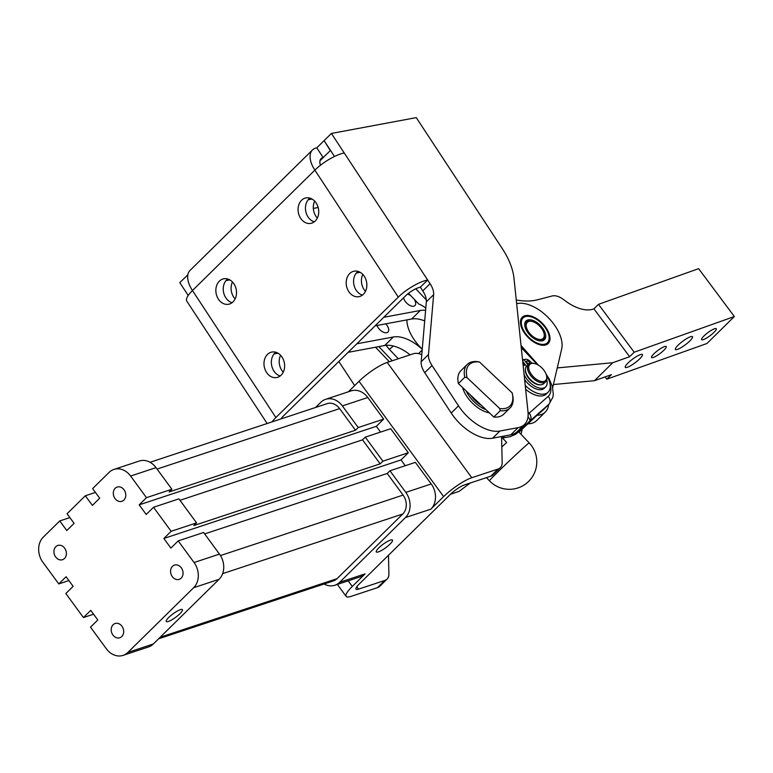 <?xml version="1.0" encoding="UTF-8"?>
<svg xmlns="http://www.w3.org/2000/svg" width="773" height="773" viewBox="0 0 773 773"><rect width="100%" height="100%" fill="white"/><g stroke="black" fill="none" stroke-linecap="round" stroke-linejoin="round"><path stroke-width="1.16" d="M678.085 345.183A10.677 2.193 -36.7 0 1 686.811 338.535A10.677 2.193 -36.7 0 1 692.492 336.709A10.677 2.193 -36.7 0 1 689.767 341.019A10.677 2.193 -36.7 0 1 681.042 347.657A10.677 2.193 -36.7 0 1 675.37 349.483A10.677 2.193 -36.7 0 1 678.085 345.183M628.014 363.02A10.677 2.193 -36.7 0 1 636.739 356.372A10.677 2.193 -36.7 0 1 642.411 354.556A10.677 2.193 -36.7 0 1 639.696 358.856A10.677 2.193 -36.7 0 1 630.971 365.503A10.677 2.193 -36.7 0 1 625.289 367.33A10.677 2.193 -36.7 0 1 628.014 363.02M703.961 335.965A9.16 1.884 -36.7 0 1 711.431 330.264A9.16 1.884 -36.7 0 1 716.3 328.699A9.16 1.884 -36.7 0 1 713.972 332.39A9.16 1.884 -36.7 0 1 706.493 338.091A9.16 1.884 -36.7 0 1 701.623 339.656A9.16 1.884 -36.7 0 1 703.961 335.965M653.881 353.802A9.16 1.884 -36.7 0 1 661.359 348.111A9.16 1.884 -36.7 0 1 666.229 346.546A9.16 1.884 -36.7 0 1 663.901 350.237A9.16 1.884 -36.7 0 1 656.422 355.928A9.16 1.884 -36.7 0 1 651.552 357.493A9.16 1.884 -36.7 0 1 653.881 353.802M523.65 317.432A17.393 9.45 -134.5 0 1 530.278 316.621A17.393 9.45 -134.5 0 1 548.888 335.53A17.393 9.45 -134.5 0 1 546.801 343.28A17.393 9.45 -134.5 0 1 527.466 335.897A17.393 9.45 -134.5 0 1 523.65 317.432M546.994 344.41A18.31 9.943 45.5 0 0 547.516 343.956A18.31 9.943 45.5 0 0 547.738 343.714L547.854 343.589A18.31 9.943 45.5 0 0 548.472 342.69L548.559 342.536A18.31 9.943 45.5 0 0 548.985 341.473L549.043 341.299A18.31 9.943 45.5 0 0 549.274 340.091L549.303 339.898A18.31 9.943 45.5 0 0 549.332 338.574L549.323 338.352A18.31 9.943 45.5 0 0 549.168 336.922L549.12 336.699A18.31 9.943 45.5 0 0 549.052 336.342A18.31 9.943 45.5 0 0 548.965 335.936M529.718 316.495L529.486 316.437A18.31 9.943 45.5 0 0 529.466 316.437A18.31 9.943 45.5 0 0 528.027 316.176L527.804 316.157A18.31 9.943 45.5 0 0 526.432 316.099L526.229 316.109A18.31 9.943 45.5 0 0 524.983 316.254L524.799 316.292A18.31 9.943 45.5 0 0 523.679 316.64L523.514 316.708A18.31 9.943 45.5 0 0 522.548 317.259L522.413 317.355A18.31 9.943 45.5 0 0 521.833 317.848A18.31 9.943 45.5 0 0 521.611 318.08L521.417 318.292M543.96 340.11A13.122 7.131 45.5 0 0 541.071 326.187A13.122 7.131 45.5 0 0 526.49 320.611A13.122 7.131 45.5 0 0 524.915 326.457A13.122 7.131 45.5 0 0 538.955 340.729A13.122 7.131 45.5 0 0 543.96 340.11M538.539 340.622A12.204 6.628 45.5 0 0 542.801 339.965A12.204 6.628 45.5 0 0 544.26 334.535A12.204 6.628 45.5 0 0 544.163 334.11M531.621 321.355A12.204 6.628 45.5 0 0 531.206 321.259A12.204 6.628 45.5 0 0 526.548 321.829A12.204 6.628 45.5 0 0 525.012 326.873M532.636 321.607A11.295 6.136 -134.5 0 1 544.095 333.723A11.295 6.136 -134.5 0 1 537.815 339.115A11.295 6.136 -134.5 0 1 526.655 328.11A11.295 6.136 -134.5 0 1 532.008 321.442A11.295 6.136 -134.5 0 1 532.636 321.607M527.969 364.924L523.881 359.474L525.688 359.3A5.498 2.986 -134.5 0 1 528.558 360.131A5.498 2.986 -134.5 0 1 531.331 362.643L531.689 363.126M522.867 362.991A1.836 0.995 -134.5 0 1 523.881 363.88A1.836 0.995 -134.5 0 1 524.171 365.542A1.836 0.995 -134.5 0 1 523.147 365.6M527.07 362.721A1.836 0.995 -134.5 0 1 526.79 361.049A1.836 0.995 -134.5 0 1 529.07 361.996A1.836 0.995 -134.5 0 1 529.36 363.658A1.836 0.995 -134.5 0 1 527.07 362.721M546.772 379.862A15.16 8.232 -134.5 0 1 547.12 383.717A15.16 8.232 -134.5 0 1 545.67 386.867A15.16 8.232 -134.5 0 1 534.665 386.123A15.16 8.232 -134.5 0 1 524.075 374.441M545.67 386.867L544.211 388.307A15.16 8.232 -134.5 0 1 524.596 379.485M525.398 369.542A11.595 6.3 45.5 0 0 531.669 381.331A11.595 6.3 45.5 0 0 540.433 384.828M467.085 377.697A28.997 15.74 -134.5 0 1 468.564 365.397A28.997 15.74 -134.5 0 1 479.502 362.025L477.183 361.59A30.514 16.571 45.5 0 0 467.288 364.412L460.892 370.702A30.514 16.571 45.5 0 0 460.148 371.533A30.514 16.571 45.5 0 0 458.37 383.553L464.766 377.263L467.085 377.697L499.716 408.521L500.208 410.743A30.514 16.571 45.5 0 0 510.093 407.922A30.514 16.571 45.5 0 0 510.837 407.091A30.514 16.571 45.5 0 0 512.654 395.245A30.514 16.571 45.5 0 0 512.615 395.071M479.502 362.025L512.132 392.848A28.997 15.74 -134.5 0 1 512.373 393.892A28.997 15.74 -134.5 0 1 510.644 405.149A28.997 15.74 -134.5 0 1 499.716 408.521M467.288 364.412A30.514 16.571 45.5 0 0 466.544 365.243A30.514 16.571 45.5 0 0 464.766 377.263M500.208 410.743L493.812 417.034A30.514 16.571 45.5 0 0 503.696 414.212L510.093 407.922M493.812 417.034L486.062 409.709A22.89 12.426 -134.5 0 1 482.652 408.163A22.89 12.426 -134.5 0 1 466.119 390.877L458.37 383.553M489.386 412.859A24.417 13.257 -134.5 0 1 481.763 410.115A24.417 13.257 -134.5 0 1 466.621 396.114A24.417 13.257 -134.5 0 1 462.563 387.515M348.352 391.805L359.03 381.292A24.417 5.295 -36.3 0 1 387.196 362.431L413.478 353.725A18.31 9.943 -134.5 0 1 418.174 353.532A18.31 9.943 -134.5 0 1 421.778 354.623M388.471 555.265L388.906 573.837A18.31 9.943 -134.5 0 1 387.901 578.059A18.31 9.943 -134.5 0 1 387.08 579.083A18.31 9.943 -134.5 0 1 384.809 580.446L377.504 587.635A18.31 9.943 45.5 0 0 379.775 586.272L387.08 579.083M501.571 436.542L502.17 462.418A18.31 9.943 -134.5 0 1 501.165 466.641A18.31 9.943 -134.5 0 1 500.353 467.665A18.31 9.943 -134.5 0 1 498.083 469.018L471.801 477.724A24.417 5.295 -36.3 0 0 443.634 496.595L430.841 509.175A18.31 14.851 71.7 0 0 435.499 497.329A18.31 14.851 71.7 0 0 431.228 483.975L405.815 492.391A18.31 14.851 71.7 0 1 410.086 505.745A18.31 14.851 71.7 0 1 405.429 517.581L339.666 582.282A18.31 14.851 71.7 0 1 334.844 585.248A18.31 14.851 71.7 0 1 328.815 585.683A18.31 14.851 71.7 0 1 324.08 583.992M498.083 469.018L490.778 476.207A18.31 9.943 45.5 0 0 493.039 474.854L500.353 467.665M334.506 156.484L324.1 140.638L331.404 133.449L416.261 117.622L502.199 248.471A61.038 33.142 -134.5 0 1 510.248 263.748A61.038 33.142 -134.5 0 1 513.977 278.222L528.017 412.048A36.621 19.885 -134.5 0 1 526.046 422.522A36.621 19.885 -134.5 0 1 524.49 424.445A36.621 19.885 -134.5 0 1 518.055 427.643L510.75 434.832A36.621 19.885 45.5 0 0 517.185 431.634L524.49 424.445M424.725 372.702L432.03 365.513A18.31 9.943 -134.5 0 1 429.189 359.745A18.31 9.943 -134.5 0 1 428.474 354.546L421.159 361.725A18.31 9.943 45.5 0 0 421.884 366.933A18.31 9.943 45.5 0 0 424.725 372.702L451.219 413.033A36.621 19.885 45.5 0 0 471.308 432.551A36.621 19.885 45.5 0 0 492.604 438.214L499.909 431.025L518.055 427.643M433.643 294.668A18.31 9.943 45.5 0 0 432.919 289.469A18.31 9.943 45.5 0 0 430.078 283.701L422.773 290.89A18.31 9.943 -134.5 0 1 425.614 296.658A18.31 9.943 -134.5 0 1 426.338 301.856L433.643 294.668L428.474 354.546M499.909 431.025A36.621 19.885 -134.5 0 1 478.622 425.363A36.621 19.885 -134.5 0 1 458.524 405.844L451.219 413.033M227.668 278.966A12.967 10.233 -100.6 0 0 226.75 279.758A12.967 10.233 -100.6 0 0 225.803 297.779A12.967 10.233 -100.6 0 0 232.093 302.687M218.421 299.161A12.967 10.233 79.4 0 1 223.812 278.773A12.967 10.233 79.4 0 1 233.948 283.884A12.967 10.233 79.4 0 1 228.566 304.272A12.967 10.233 79.4 0 1 218.421 299.161M309.876 198.101A12.967 10.233 -100.6 0 0 308.958 198.893A12.967 10.233 -100.6 0 0 308.012 216.913A12.967 10.233 -100.6 0 0 314.302 221.822M300.639 218.286A12.967 10.233 79.4 0 1 306.021 197.898A12.967 10.233 79.4 0 1 316.167 203.009A12.967 10.233 79.4 0 1 310.775 223.397A12.967 10.233 79.4 0 1 300.639 218.286M275.787 352.246A12.967 10.233 -100.6 0 0 274.869 353.039A12.967 10.233 -100.6 0 0 273.922 371.059A12.967 10.233 -100.6 0 0 280.213 375.968M266.55 372.431A12.967 10.233 79.4 0 1 271.932 352.044A12.967 10.233 79.4 0 1 282.077 357.155A12.967 10.233 79.4 0 1 276.686 377.543A12.967 10.233 79.4 0 1 266.55 372.431M357.996 271.371A12.967 10.233 -100.6 0 0 357.087 272.164A12.967 10.233 -100.6 0 0 356.14 290.184A12.967 10.233 -100.6 0 0 362.421 295.102M348.758 291.566A12.967 10.233 79.4 0 1 354.14 271.178A12.967 10.233 79.4 0 1 364.286 276.29A12.967 10.233 79.4 0 1 358.904 296.677A12.967 10.233 79.4 0 1 348.758 291.566M376.973 325.472A7.633 4.145 45.5 0 0 386.655 332.748A7.633 4.145 45.5 0 0 387.988 332.081A7.633 4.145 45.5 0 0 385.698 323.848M283.247 372.19A12.967 10.233 79.4 0 1 281.778 370.315A12.967 10.233 79.4 0 1 280.599 355.28M235.127 298.919A12.967 10.233 79.4 0 1 233.649 297.045A12.967 10.233 79.4 0 1 232.48 282.01M534.858 378.123A11.295 6.136 -134.5 0 1 528.684 367.629A11.295 6.136 -134.5 0 1 534.52 363.532A11.295 6.136 -134.5 0 1 540.607 366.769A11.295 6.136 -134.5 0 1 546.598 375.804A11.295 6.136 -134.5 0 1 534.858 378.123M534.124 363.445A12.204 6.628 45.5 0 0 533.708 363.339A12.204 6.628 45.5 0 0 528.626 364.286A12.204 6.628 45.5 0 0 534.075 379.128A12.204 6.628 45.5 0 0 545.738 381.688A12.204 6.628 45.5 0 0 546.772 376.615A12.204 6.628 45.5 0 0 546.675 376.2M545.738 381.688L543.728 383.669A12.204 6.628 -134.5 0 1 532.066 381.099A12.204 6.628 -134.5 0 1 526.616 366.257L528.626 364.286M537.776 319.433A18.465 10.03 -134.5 0 1 548.173 343.521A18.465 10.03 -134.5 0 1 532.674 341.289A18.465 10.03 -134.5 0 1 522.277 317.201A18.465 10.03 -134.5 0 1 537.776 319.433M516.654 303.702A33.568 18.233 -134.5 0 1 519.765 303.248A33.568 18.233 -134.5 0 1 549.642 319.065A33.568 18.233 -134.5 0 1 561.71 348.836L552.666 387.631M527.408 423.836A33.568 18.233 45.5 0 0 536.607 420.638L545.284 412.106A33.568 18.233 -134.5 0 1 537.071 415.294L542.781 410.27A30.514 16.571 45.5 0 0 543.148 409.932L549.081 404.086A30.514 16.571 45.5 0 1 548.724 404.424L548.231 406.646A33.568 18.233 -134.5 0 1 545.284 412.106M537.071 415.294L518.973 432.146M529.225 442.919A27.47 0.696 136.4 0 0 525.775 445.683A27.47 0.696 136.4 0 0 498.121 471.723A27.47 0.696 136.4 0 0 489.435 480.796A27.47 27.47 0 0 0 528.268 481.753A27.47 27.47 0 0 0 529.225 442.919L518.712 431.875A27.47 0.696 -43.6 0 0 515.678 434.262L510.373 436.619L502.469 438.03L506.673 442.456A27.47 0.696 -43.6 0 0 503.687 445.248A27.47 0.696 -43.6 0 0 501.812 447.007L503.687 445.248M515.678 434.262L529.621 421.237A6.107 2.097 -133.1 0 0 529.399 418.84A6.107 2.097 -133.1 0 0 528.027 416.647M498.933 469.056L495.59 472.342M425.797 308.098A24.417 20.494 -131.3 0 0 418.734 304.002L414.144 299.18A7.633 4.145 -134.5 0 1 414.937 305.577A7.633 4.145 -134.5 0 1 413.603 306.243A7.633 4.145 -134.5 0 1 407.584 303.915A7.633 4.145 -134.5 0 1 403.583 297.789M362.817 274.415A12.967 10.233 -100.6 0 0 363.986 289.45A12.967 10.233 -100.6 0 0 365.465 291.324M314.688 201.135A12.967 10.233 -100.6 0 0 315.867 216.169A12.967 10.233 -100.6 0 0 317.336 218.044M315.548 407.487L320.834 402.289A18.31 14.851 71.7 0 1 325.646 399.322A18.31 14.851 71.7 0 1 331.685 398.887A18.31 14.851 71.7 0 1 342.371 405.922L358.228 427.537L383.64 419.121L376.335 426.31L380.567 432.078M325.646 399.322L351.058 390.906A18.31 14.851 71.7 0 1 357.087 390.471A18.31 14.851 71.7 0 1 367.784 397.506L383.64 419.121M64.497 558.493A7.508 6.087 71.7 0 1 62.516 559.71A7.508 6.087 71.7 0 1 54.931 555.806A7.508 6.087 71.7 0 1 55.83 546.675A7.508 6.087 71.7 0 1 57.801 545.458A7.508 6.087 71.7 0 1 65.386 549.361A7.508 6.087 71.7 0 1 64.497 558.493M181.153 578.146A7.508 6.087 71.7 0 1 179.181 579.364A7.508 6.087 71.7 0 1 171.587 575.47A7.508 6.087 71.7 0 1 172.485 566.338A7.508 6.087 71.7 0 1 174.456 565.121A7.508 6.087 71.7 0 1 182.051 569.025A7.508 6.087 71.7 0 1 181.153 578.146M123.873 500.083A7.508 6.087 71.7 0 1 121.892 501.3A7.508 6.087 71.7 0 1 114.307 497.406A7.508 6.087 71.7 0 1 115.206 488.275A7.508 6.087 71.7 0 1 117.177 487.058A7.508 6.087 71.7 0 1 124.762 490.952A7.508 6.087 71.7 0 1 123.873 500.083M121.776 636.556A7.508 6.087 71.7 0 1 119.805 637.773A7.508 6.087 71.7 0 1 112.211 633.87A7.508 6.087 71.7 0 1 113.109 624.748A7.508 6.087 71.7 0 1 115.08 623.531A7.508 6.087 71.7 0 1 122.675 627.425A7.508 6.087 71.7 0 1 121.776 636.556M389.959 544.163A10.01 2.174 -36.3 0 1 381.736 550.337A10.01 2.174 -36.3 0 1 376.335 551.932A10.01 2.174 -36.3 0 1 378.847 547.844A10.01 2.174 -36.3 0 1 387.08 541.67A10.01 2.174 -36.3 0 1 392.481 540.085A10.01 2.174 -36.3 0 1 389.959 544.163M179.896 613.733A10.01 2.174 -36.3 0 1 171.674 619.907A10.01 2.174 -36.3 0 1 166.272 621.502A10.01 2.174 -36.3 0 1 168.785 617.414A10.01 2.174 -36.3 0 1 177.007 611.24A10.01 2.174 -36.3 0 1 182.418 609.655A10.01 2.174 -36.3 0 1 179.896 613.733M178.196 540.897L194.062 562.522A18.31 14.851 71.7 0 1 193.675 587.712L127.903 652.412A18.31 14.851 71.7 0 1 123.091 655.378L148.493 646.962A18.31 14.851 71.7 0 0 153.315 643.996L219.088 579.296A18.31 14.851 71.7 0 0 219.474 554.106L203.608 532.491L178.196 540.897L170.891 548.086L163.837 538.481L171.152 531.293L196.555 522.877L178.93 498.856L153.527 507.272L146.213 514.46L139.169 504.856L146.474 497.667L171.886 489.251L156.02 467.636A18.31 14.851 71.7 0 0 139.304 461.027L113.892 469.443A18.31 14.851 71.7 0 0 109.07 472.419L92.634 488.594L99.678 498.199L92.373 505.387L85.32 495.783L95.446 492.43M85.32 495.783L67.058 513.755L74.102 523.36L66.797 530.549L59.743 520.944L69.87 517.591M68.903 580.571L58.777 583.924L66.092 576.735L73.135 586.349L65.831 593.538L83.455 617.559L90.76 610.37L97.813 619.975L90.509 627.164L106.365 648.779A18.31 14.851 71.7 0 0 123.091 655.378M93.581 614.206L83.455 617.559M58.777 583.924L42.921 562.309A18.31 14.851 71.7 0 1 43.307 537.109L59.743 520.944M153.527 507.272L171.152 531.293M113.892 469.443A18.31 14.851 71.7 0 1 130.608 476.042L146.474 497.667M431.228 483.975L415.372 462.36L389.959 470.776L405.815 492.391M389.959 470.776L387.215 473.472L403.081 495.087A13.73 11.141 71.7 0 1 402.791 513.987L337.018 578.677A13.73 11.141 71.7 0 1 333.405 580.91L158.6 638.798M150.068 462.293L327.085 403.661A13.73 11.141 71.7 0 1 339.627 408.617L355.493 430.232L358.228 427.537M387.215 473.472L204.661 533.921M196.555 522.877L193.82 525.572L380.161 463.858L382.906 461.162L408.318 452.746L401.013 459.935L405.245 465.713M401.013 459.935L163.837 538.481M408.318 452.746L390.694 428.725L365.281 437.141L362.537 439.837L179.993 500.295M376.335 426.31L139.169 504.856M171.886 489.251L169.142 491.947L355.493 430.232M365.281 437.141L382.906 461.162M362.537 439.837L380.161 463.858M348.169 580.842L352.285 586.446L365.078 573.866A18.31 14.851 71.7 0 1 360.257 576.842L334.844 585.248M425.604 310.331A33.568 18.233 45.5 0 0 420.328 310.466L383.766 317.288M313.326 208.42L318.167 207.512M407.468 294.117A7.633 4.145 -134.5 0 1 410.975 295.856L408.521 293.276M424.686 320.921A33.568 18.233 -134.5 0 0 411.651 319.007L375.089 325.829M546.405 375.04A21.364 11.605 -134.5 0 1 548.144 392.172A21.364 11.605 -134.5 0 1 525.225 385.408M521.253 347.608L537.506 364.672M548.144 392.172L546.318 393.969A21.364 11.605 -134.5 0 1 525.621 389.254M398.317 358.749L389.428 349.406L393.312 345.985M386.181 345.309A24.417 20.494 -131.3 0 0 389.428 349.406M410.975 295.856L414.144 299.18M522.277 428.889L521.282 433.151A33.568 18.233 -134.5 0 1 520.983 434.252M410.096 354.846A33.568 18.233 45.5 0 0 384.703 345.512L348.14 352.333M422.232 349.319A33.568 18.233 -134.5 0 0 393.38 336.98L356.817 343.801M422.251 349.135A33.568 18.233 -134.5 0 1 406.907 319.887M324.177 140.763L330.332 150.59L323.201 157.595A12.204 6.628 45.5 0 0 321.056 158.668A12.204 6.628 45.5 0 0 320.466 165.258M331.404 133.449L344.236 152.986A24.417 7.044 146.7 0 0 314.862 170.118A24.417 13.257 -134.5 0 1 312.495 149.962A24.417 13.257 -134.5 0 1 316.785 147.827L323.916 140.821M187.887 274.618L187.259 275.236L187.704 275.922M316.785 147.827L323.201 157.595L319.954 160.794M272.038 421.894A24.417 7.044 -33.3 0 1 275.874 417.536L398.279 297.132A24.417 7.044 -33.3 0 1 427.653 280L420.338 287.189A12.204 3.517 146.7 0 0 405.651 295.759L283.247 416.164A12.204 3.517 146.7 0 0 280.928 418.956M312.495 149.962L190.09 270.366A24.417 13.257 45.5 0 0 192.458 290.522A24.417 7.044 146.7 0 0 186.805 301.17L267.149 423.517M187.346 275.372L179.771 282.609L188.216 295.47M187.076 275.42L187.675 276.338M344.236 152.986L430.078 283.701M420.338 287.189L422.773 290.89M354.672 385.582L338.845 361.474M432.03 365.513L458.524 405.844M510.75 434.832L492.604 438.214M421.159 361.725L426.338 301.856M352.285 586.446A24.417 5.295 143.7 0 0 346.149 596.398A24.417 5.295 143.7 0 0 351.222 596.331L377.504 587.635M356.788 586.775L358.527 589.142A12.204 2.648 143.7 0 1 355.995 589.181A12.204 2.648 143.7 0 1 359.059 584.204L450.408 494.343A12.204 2.648 -36.3 0 1 464.496 484.913L490.778 476.207M358.527 589.142L384.809 580.446M470.554 395.061A19.837 10.774 45.5 0 0 481.627 405.525L466.119 390.877M486.062 409.709L481.627 405.525M522.693 361.271L526.51 366.363M522.635 360.701L523.881 359.474M450.524 494.227L459.007 491.425L470.274 482.999M521.833 317.848L521.466 318.205A18.31 9.943 45.5 0 0 521.369 318.36M516.277 300.059L519.727 300.513A90.489 49.143 45.5 0 0 537.766 299.731L551.893 296.049C555.323 295.102 559.362 296.388 564.019 299.895A36.621 19.885 45.5 0 0 593.345 309.036L593.915 308.833L629.637 356.711L612.757 362.73L557.265 367.909M553.391 384.539L594.485 380.693L612.757 362.73M594.485 380.693L611.366 374.683L606.795 379.176L706.947 343.492L734.35 316.534L634.198 352.217L598.476 304.34L698.628 268.656L734.35 316.534M629.637 356.711L634.198 352.217M593.915 308.833L598.476 304.34M605.104 376.915L606.795 379.176M542.781 410.27L548.724 404.424L529.621 421.237A6.107 5.121 -131.3 0 0 530.974 417.401A6.107 5.121 -131.3 0 0 529.07 413.217L528.027 412.125M548.724 404.424A6.107 5.121 -131.3 0 0 550.067 400.588A6.107 5.121 -131.3 0 0 548.163 396.414L528.143 414.057M521.205 347.145L526.152 352.749M342.371 405.922L367.784 397.506M405.429 517.581L430.841 509.175M339.627 408.617L157.074 469.066M403.081 495.087L220.46 555.565M156.02 467.636L130.608 476.042M219.474 554.106L194.062 562.522M153.315 643.996L127.903 652.412M219.088 579.296L193.675 587.712M337.018 578.677L160.175 637.242M402.791 513.987L222.634 573.643M365.078 573.866L339.666 582.282M443.634 496.595L359.03 381.292M411.651 319.007L420.328 310.466M308.176 199.763L312.07 199.038M356.295 273.043L360.189 272.318M392.269 360.749L378.809 346.613M415.758 288.802L426.31 299.895M504.682 435.962L502.469 438.03M550.154 384.587A24.417 13.257 -134.5 0 1 548.163 396.414M393.38 336.98L384.703 345.512M422.174 350.043L418.551 353.609M225.958 280.638L229.861 279.913M274.086 353.908L277.98 353.184M398.279 297.132L314.862 170.118L192.458 290.522L275.874 417.536M387.196 362.431L471.801 477.724M530.278 316.621L529.466 316.437M548.888 335.53L549.052 336.342M544.095 333.723L544.26 334.535M512.373 393.892L512.654 395.245M534.52 363.532L533.708 363.339M375.543 347.222L389.341 361.716M521.031 345.454L538.481 365.233M486.439 477.646L489.435 480.796M546.115 374.171L549.265 379.07L552.415 386.664L553.304 394.336L552.879 397.225L549.081 404.086M546.598 375.804L546.772 376.615M337.357 584.417L346.149 596.398M532.008 321.442L531.206 321.259"/></g></svg>
